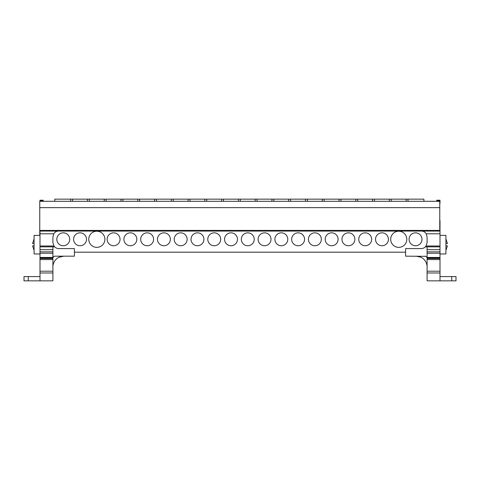 <?xml version="1.0" encoding="UTF-8"?>
<svg xmlns="http://www.w3.org/2000/svg" width="480" height="480" viewBox="0 0 480 480"><rect width="100%" height="100%" fill="white"/><g stroke="black" fill="none" stroke-linecap="round" stroke-linejoin="round"><path stroke-width="0.72" d="M439.764 209.952L439.764 220.548M439.998 245.988L439.998 246.84L425.352 246.84A5.964 5.964 180 0 0 426.06 245.988L439.998 245.988L439.998 220.548M451.74 280.848L451.74 276.582L456 276.582L456 280.848L439.998 280.848L439.998 246.84M439.998 253.968L445.914 253.968L445.914 235.368L439.998 235.368M445.914 253.968L445.914 235.368M432.408 251.838L439.998 251.838L427.098 251.838L427.098 280.848L439.998 280.848L427.098 280.848M439.764 203.448L439.764 206.706M439.764 207.636L439.764 201.3L39.762 201.3L39.762 207.636L439.764 207.636L439.764 231.072L39.762 231.072L39.762 207.636M423.942 201.3L423.882 199.152L408 199.152L407.994 201.3L408 199.152L305.466 199.152L305.466 201.3L305.862 201.3M72.594 201.3L72.6 199.152L221.616 199.152L221.622 201.3L223.506 201.3L223.512 199.152L288.69 199.152L288.696 201.3M188.082 199.152L188.088 201.3L189.966 201.3L189.972 199.152M137.778 199.152L137.784 201.3L139.662 201.3L139.668 199.152M87.474 199.152L87.48 201.3L89.364 201.3L89.364 199.152M322.242 201.3L322.242 199.152L322.242 201.3L322.638 201.3M72.6 199.152L54.822 199.152L54.768 201.3M70.704 199.152L70.71 201.3M39.762 235.368L39.762 231.072M305.466 201.3L305.466 199.152L290.58 199.152L290.574 201.3M290.58 199.152L288.69 199.152M221.616 199.152L223.512 199.152M307.356 199.152L307.35 201.3M324.132 199.152L324.126 201.3M339.018 201.3L339.018 199.152L339.018 201.3M340.902 199.152L340.896 201.3M391.224 199.152L391.218 201.3M389.34 201.3L389.34 199.152L389.34 201.3M406.116 201.3L406.116 199.152L406.116 201.3M204.852 201.3L204.852 199.152M206.742 199.152L206.736 201.3M238.392 201.3L238.386 199.152M240.276 199.152L240.27 201.3M255.156 201.3L255.15 199.152M257.046 199.152L257.04 201.3M271.926 201.3L271.92 199.152M273.816 199.152L273.81 201.3M173.202 201.3L173.208 199.152M171.312 199.152L171.318 201.3M156.432 201.3L156.438 199.152M154.548 199.152L154.554 201.3M122.898 201.3L122.904 199.152M121.008 199.152L121.014 201.3M106.128 201.3L106.134 199.152M104.244 199.152L104.25 201.3M374.454 199.152L374.448 201.3M372.564 201.3L372.564 199.152L372.564 201.3M355.788 199.152L355.788 201.3L355.788 199.152M357.678 199.152L357.672 201.3M436.776 201.3L436.776 200.754L439.998 200.754L439.998 200.202L436.776 200.202L436.776 200.754L439.998 200.754L439.998 203.448M451.74 276.582L439.998 276.582M425.688 246.474A5.964 5.964 0 0 1 421.134 248.586L405.594 248.586L405.594 256.176L425.694 256.314M427.098 258.342A2.166 2.166 0 0 0 424.932 256.176M427.098 251.838L439.998 251.838L427.098 251.838L439.998 251.838L427.098 251.838L427.098 246.84M426.06 245.988L427.098 242.628L427.098 236.934L426.204 233.796L439.998 233.796M427.098 267.012A10.836 10.836 0 0 0 416.256 256.176L420.882 257.214M439.998 272.97L427.098 272.97M439.998 271.206L427.098 271.206L439.998 271.206M439.998 259.566L427.098 259.566L439.998 259.566M422.208 231.072A5.958 5.958 0 0 1 426.204 233.796M446.13 245.85L447.444 245.85L446.19 249.504L447.444 245.85M447.444 243.486L446.19 239.826L447.444 243.486L446.13 243.486M74.406 252.192L405.594 252.192M43.224 201.3L43.224 200.202L40.002 200.202L40.002 201.3M43.224 200.754L40.002 200.754L43.224 200.754M52.902 249.684L40.002 249.684L40.002 251.838L52.902 251.838L52.902 246.84M52.902 258.342A2.166 2.166 0 0 1 55.068 256.176L74.406 256.176L74.406 248.586L58.866 248.586A5.964 5.964 0 0 1 54.312 246.474M57.792 231.072A5.958 5.958 0 0 0 53.796 233.796L52.902 236.934L52.902 242.628L53.94 245.988L40.002 245.988L40.002 231.072M40.002 233.796L53.796 233.796M40.002 245.988L40.002 246.84L54.648 246.84A5.964 5.964 0 0 1 53.94 245.988M40.002 249.684L40.002 246.84M40.002 258.492L40.002 251.838L52.902 251.838L52.902 272.97L40.002 272.97L40.002 271.206L52.902 271.206L40.002 271.206L40.002 259.566L52.902 259.566L40.002 259.566L40.002 258.492L52.902 258.492M28.26 280.848L28.26 276.582L24 276.582L24 280.848L52.902 280.848L52.902 272.97M52.902 280.848L40.002 280.848L40.002 272.97M55.068 256.176L54.306 256.314M52.902 267.012A10.836 10.836 0 0 1 63.744 256.176L59.118 257.214M52.902 251.838L40.002 251.838M40.002 253.968L34.086 253.968L34.086 235.368L40.002 235.368M34.086 253.968L34.086 235.368M33.81 249.504L32.556 245.85L33.81 249.504M33.87 245.85L32.556 245.85M32.556 243.486L33.81 239.826L32.556 243.486L33.87 243.486M28.26 276.582L40.002 276.582M388.428 239.292A6.45 6.45 0 0 0 381.978 232.836A6.45 6.45 0 0 0 375.528 239.292A6.45 6.45 0 0 0 381.978 245.742A6.45 6.45 0 0 0 388.428 239.292M406.818 239.292A8.064 8.064 0 0 0 398.754 231.228A8.064 8.064 0 0 0 390.69 239.292A8.064 8.064 0 0 0 398.754 247.356A8.064 8.064 0 0 0 406.818 239.292M421.98 239.292A6.45 6.45 0 0 0 415.524 232.836A6.45 6.45 0 0 0 409.074 239.292A6.45 6.45 0 0 0 415.524 245.742A6.45 6.45 0 0 0 421.98 239.292M104.88 239.292A8.064 8.064 0 0 0 96.816 231.228A8.064 8.064 0 0 0 88.752 239.292A8.064 8.064 0 0 0 96.816 247.356A8.064 8.064 0 0 0 104.88 239.292M86.496 239.292A6.45 6.45 0 0 0 80.046 232.836A6.45 6.45 0 0 0 73.59 239.292A6.45 6.45 0 0 0 80.046 245.742A6.45 6.45 0 0 0 86.496 239.292M69.72 239.292A6.45 6.45 0 0 0 63.27 232.836A6.45 6.45 0 0 0 56.82 239.292A6.45 6.45 0 0 0 63.27 245.742A6.45 6.45 0 0 0 69.72 239.292M120.042 239.292A6.45 6.45 0 0 0 113.592 232.836A6.45 6.45 0 0 0 107.142 239.292A6.45 6.45 0 0 0 113.592 245.742A6.45 6.45 0 0 0 120.042 239.292M136.818 239.292A6.45 6.45 0 0 0 130.368 232.836A6.45 6.45 0 0 0 123.912 239.292A6.45 6.45 0 0 0 130.368 245.742A6.45 6.45 0 0 0 136.818 239.292M153.594 239.292A6.45 6.45 0 0 0 147.138 232.836A6.45 6.45 0 0 0 140.688 239.292A6.45 6.45 0 0 0 147.138 245.742A6.45 6.45 0 0 0 153.594 239.292M170.364 239.292A6.45 6.45 0 0 0 163.914 232.836A6.45 6.45 0 0 0 157.464 239.292A6.45 6.45 0 0 0 163.914 245.742A6.45 6.45 0 0 0 170.364 239.292M187.14 239.292A6.45 6.45 0 0 0 180.69 232.836A6.45 6.45 0 0 0 174.234 239.292A6.45 6.45 0 0 0 180.69 245.742A6.45 6.45 0 0 0 187.14 239.292M203.916 239.292A6.45 6.45 0 0 0 197.46 232.836A6.45 6.45 0 0 0 191.01 239.292A6.45 6.45 0 0 0 197.46 245.742A6.45 6.45 0 0 0 203.916 239.292M220.686 239.292A6.45 6.45 0 0 0 214.236 232.836A6.45 6.45 0 0 0 207.786 239.292A6.45 6.45 0 0 0 214.236 245.742A6.45 6.45 0 0 0 220.686 239.292M237.462 239.292A6.45 6.45 0 0 0 231.012 232.836A6.45 6.45 0 0 0 224.562 239.292A6.45 6.45 0 0 0 231.012 245.742A6.45 6.45 0 0 0 237.462 239.292M254.238 239.292A6.45 6.45 0 0 0 247.782 232.836A6.45 6.45 0 0 0 241.332 239.292A6.45 6.45 0 0 0 247.782 245.742A6.45 6.45 0 0 0 254.238 239.292M271.008 239.292A6.45 6.45 0 0 0 264.558 232.836A6.45 6.45 0 0 0 258.108 239.292A6.45 6.45 0 0 0 264.558 245.742A6.45 6.45 0 0 0 271.008 239.292M287.784 239.292A6.45 6.45 0 0 0 281.334 232.836A6.45 6.45 0 0 0 274.884 239.292A6.45 6.45 0 0 0 281.334 245.742A6.45 6.45 0 0 0 287.784 239.292M304.56 239.292A6.45 6.45 0 0 0 298.11 232.836A6.45 6.45 0 0 0 291.654 239.292A6.45 6.45 0 0 0 298.11 245.742A6.45 6.45 0 0 0 304.56 239.292M321.336 239.292A6.45 6.45 0 0 0 314.88 232.836A6.45 6.45 0 0 0 308.43 239.292A6.45 6.45 0 0 0 314.88 245.742A6.45 6.45 0 0 0 321.336 239.292M338.106 239.292A6.45 6.45 0 0 0 331.656 232.836A6.45 6.45 0 0 0 325.206 239.292A6.45 6.45 0 0 0 331.656 245.742A6.45 6.45 0 0 0 338.106 239.292M354.882 239.292A6.45 6.45 0 0 0 348.432 232.836A6.45 6.45 0 0 0 341.976 239.292A6.45 6.45 0 0 0 348.432 245.742A6.45 6.45 0 0 0 354.882 239.292M371.658 239.292A6.45 6.45 0 0 0 365.202 232.836A6.45 6.45 0 0 0 358.752 239.292A6.45 6.45 0 0 0 365.202 245.742A6.45 6.45 0 0 0 371.658 239.292M439.764 230.418L39.762 230.418M439.998 253.236L427.098 253.236M439.998 257.442L427.098 257.442M439.998 258.168L427.098 258.168M439.998 258.492L427.098 258.492M427.098 249.684L439.998 249.684M436.776 201.198L439.998 201.198M436.776 200.868L439.998 200.868M436.776 200.754L439.998 200.754M43.224 200.868L40.002 200.868M43.224 201.198L40.002 201.198M40.002 253.236L52.902 253.236M40.002 257.442L52.902 257.442M40.002 258.168L52.902 258.168M446.286 249.504L446.13 249.816M446.286 239.826L446.13 239.514M33.714 249.504L33.87 249.816M33.714 239.826L33.87 239.514"/></g></svg>
